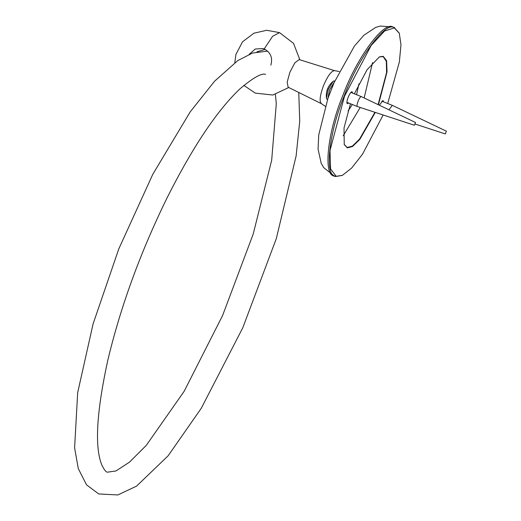 <?xml version="1.0" encoding="UTF-8"?>
<svg xmlns="http://www.w3.org/2000/svg" width="521" height="521" viewBox="0 0 521 521"><rect width="100%" height="100%" fill="white"/><g stroke="black" fill="none" stroke-linecap="round" stroke-linejoin="round"><path stroke-width="0.78" d="M348.074 110.973L352.339 104.513M356.566 94.711L358.962 83.809M343.228 135.753L360.226 107.469M364.146 97.955L372.58 62.553M321.561 103.731C319.178 101.888 319.796 95.942 323.417 85.88C327.618 75.981 331.323 70.902 334.534 70.635L299.158 59.57L294.827 62.859L289.852 72.334L287.182 82.136L288.113 87.202L321.34 103.646L325.306 106.264M348.699 103.054L347.442 103.666M347.487 103.679C345.221 103.405 350.125 90.895 352.137 91.82L352.671 93.148M334.482 175.922C322.864 176.352 327.449 132.171 342.818 95.597C356.325 58.489 383.84 20.762 392.847 26.994L380.323 26.05L375.621 27.457L363.905 35.233L354.456 46.03L334.072 82.702L328.009 98.156L318.761 134.802L318.064 149.045L321.157 163.171L323.697 167.606L333.889 175.727L335.804 176.456L342.16 175.453M379.34 105.216L383.013 100.514L383.547 101.842M399.229 33.11L394.169 27.528C385.162 21.296 357.653 59.023 344.147 96.124C328.777 132.705 324.186 176.886 335.804 176.456M383.15 114.991L362.473 154.262L351.584 168.12L342.336 175.369L336.175 176.287L330.575 168.928L330.008 150.426L344.485 96.255L371.128 45.503L384.641 30.967L394.325 27.906L399.294 33.285L400.981 44.826L399.347 62.032L387.709 103.51M378.422 104.78L387.038 71.865L386.621 60.742L383.195 56.314L379.392 56.88L367.058 69.775L354.345 93.819M350.464 103.764L344.016 128.01L344.244 144.558L347.312 147.879L352.548 146.499L359.809 139.407L375.283 112.412M379.216 56.965L383.182 56.607L386.348 61.374L386.589 72.51L378.096 104.623M374.931 112.295L359.562 139.087L352.359 146.127L347.155 147.495L344.173 144.376M249.233 54.288L255.264 49.02L262.994 48.544L264.173 48.948C270.673 52.419 272.893 57.824 270.842 65.184M256.957 51.8L265.13 49.384M326.42 98.104C325.736 91.344 327.976 85.757 333.14 81.341L328.25 89.417L326.42 98.104L326.817 99.198L327.54 99.491M334.743 81.152L334.007 80.853L333.14 81.341M327.787 98.795L329.591 89.957L334.397 81.947M415.504 122.494L414.416 125.248L415.524 122.5L361.398 96.652C359.711 95.877 355.609 106.349 357.51 106.584L346.96 102.357M446.38 131.181L445.292 133.936L446.399 131.188L392.313 105.353L388.979 109.82M264.173 48.948L272.607 36.294L279.543 32.621L266.674 30.283L253.916 33.201L242.532 41.81L235.922 54.444L234.815 62.683M399.158 32.927L399.294 33.285M393.433 27.196L394.755 27.724M334.567 70.641L339.249 71.494M243.835 85.385L255.264 93.122L272.789 95.024L288.745 87.521M299.862 59.791L293.512 43.347L279.543 32.621M357.491 106.577L414.416 125.248M350.926 92.451L361.437 96.665M415.302 124.102L445.292 133.936M381.802 101.139L392.313 105.353M298.754 92.471L299.738 121.198L296.123 155.922L276.293 238.67L242.779 327.787L201.256 408.295L168.107 455.816L136.58 486.119L117.85 494.95L98.749 493.96L86.551 484.849L78.306 468.653L74.601 447.826L77.675 392.665L93.07 323.964L118.808 248.849L152.822 174.248L190.204 111.865L214.561 81.224L237.804 60.579L252.522 53.044L267.644 51.104M275.394 94.477L276.299 103.679L271.682 160.221L253.245 233.949L222.558 315.615L184.115 391.349L146.284 445.37L129.449 462.173L115.988 470.951L107.359 472.189C106.024 472.13 104.226 469.838 101.973 465.331C94.49 447.637 96.418 412.71 107.736 360.552C120.527 306.876 140.195 252.874 166.746 198.54C192.555 147.111 217.049 110.465 240.207 88.609C253.506 77.499 261.959 72.777 265.56 74.431"/></g></svg>
